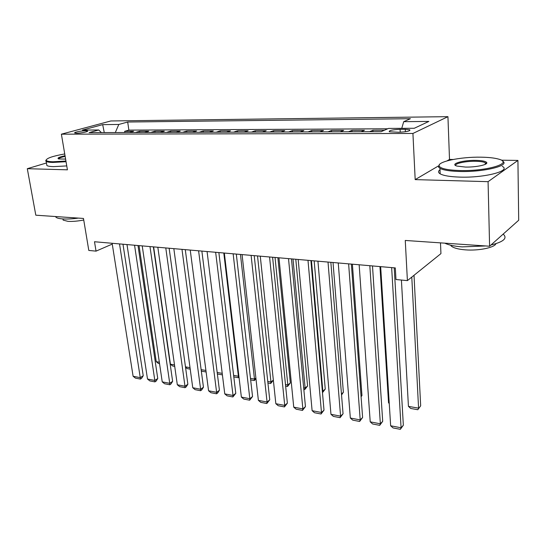 <?xml version="1.0" encoding="UTF-8"?>
<svg xmlns="http://www.w3.org/2000/svg" width="546" height="546" viewBox="0 0 546 546"><rect width="100%" height="100%" fill="white"/><g stroke="black" fill="none" stroke-linecap="round" stroke-linejoin="round"><path stroke-width="0.82" d="M76.672 133.197C80.951 133.238 89.087 131.566 87.49 130.985L85.572 130.781C81.327 130.747 73.239 132.398 74.788 132.992L76.672 133.197M447.938 116.667L110.852 120.959L61.391 134.179L412.926 133.463L447.938 116.667L449.508 159.432L447.024 160.893M438.418 165.95L415.185 179.614L488.076 181.668L517.922 160.428L501.33 160.19M453.071 159.48L449.508 159.432M517.922 160.428L518.7 220.236L489.598 246.226L405.262 240.458L407.405 280.617L440.936 253.617L440.492 242.868M46.444 162.988L27.3 168.694L35.811 215.192L83.477 218.448L88.8 250.443L96.041 251.133L112.258 244.089M488.076 181.668L489.598 246.226M384.432 130.228L372.884 130.276L372.973 131.702M361.056 131.743L364.421 130.31L351.897 130.364L351.999 131.77M340.213 131.811L343.673 130.398L331.504 130.453L331.606 131.839M319.956 131.873L323.498 130.48L311.664 130.535L311.773 131.9M300.252 131.941L303.876 130.569L292.363 130.617L292.479 131.968M281.088 132.002L284.787 130.644L273.573 130.692L273.703 132.03M262.428 132.064L266.195 130.726L255.282 130.774L255.419 132.084M244.267 132.125L248.102 130.801L237.469 130.849L237.606 132.146M226.576 132.18L230.473 130.876L220.106 130.917L220.256 132.2M209.336 132.234L213.288 130.951L203.194 130.992L203.344 132.255M192.54 132.289L196.546 131.02L186.698 131.06L186.855 132.309M176.167 132.344L180.214 131.088L170.611 131.129L170.775 132.364M160.19 132.398L164.291 131.156L154.921 131.197L155.084 132.412M144.608 132.446L148.751 131.224L139.605 131.258L139.776 132.466M407.405 280.617L395.98 279.532L395.311 267.922L94.499 241.742L96.041 251.133M405.282 129.293L400.088 129.313C392.39 129.689 388.793 130.514 389.291 131.777L398.901 132.241C406.695 131.866 410.319 131.04 409.773 129.771L405.282 129.293L405.405 131.743M101.379 132.589L98.717 129.982L89.094 132.63L381.169 131.675L388.52 128.412L414.271 128.276L428.869 121.424L403.726 121.669L410.394 118.707L127.689 122.017L118.796 124.461L115.315 132.541M98.717 129.982L82.439 130.071L102.689 124.624L118.796 124.461M387.701 128.774L128.87 130.119L124.659 131.327L124.836 132.514M129.409 132.501L133.586 131.286L124.659 131.327M135.442 132.48L139.605 131.258M150.798 132.425L154.921 131.197M166.53 132.378L170.611 131.129M182.664 132.323L186.698 131.06M199.208 132.269L203.194 130.992M216.182 132.214L220.106 130.917M233.592 132.159L237.469 130.849M251.474 132.098L255.282 130.774M269.833 132.036L273.573 130.692M288.691 131.975L292.363 130.617M308.067 131.914L311.664 130.535M327.989 131.852L331.504 130.453M348.478 131.784L351.897 130.364M369.56 131.716L372.884 130.276M415.185 179.614L412.926 133.463M27.3 168.694L67.417 169.82L61.391 134.179M401.747 128.344L403.726 121.669M128.87 130.119L127.689 122.017M102.689 124.624L104.259 132.582M391.653 267.608L401.078 427.784L403.344 425.245L394.219 267.833M380.658 266.653L390.649 425.778L401.078 427.784L400.341 429.333L393.052 427.921L390.649 425.778M403.344 425.245L400.341 429.333M411.786 277.088L418.577 408.169L408.435 406.367L401.412 280.05M420.673 405.821L417.813 409.725L420.673 405.821L414.018 275.293M417.813 409.725L410.728 408.463L408.435 406.367M459.896 170.536C486.957 171.403 514.291 163.001 498.641 159.125C494.451 157.944 488.574 157.296 481.026 157.18C460.258 156.757 436.22 161.862 439.277 166.277C441.066 168.721 447.938 170.14 459.896 170.536M502.566 161.131C510.708 165.534 483.674 172.249 459.65 171.478C449.897 171.198 443.332 170.154 439.967 168.359L438.54 167.09L439.434 164.626M465.404 167.056L457.016 166.086C449.331 164.039 462.899 160.046 475.962 160.381C482.07 160.531 485.647 161.241 486.691 162.51C488.404 164.674 475.989 167.356 465.404 167.056M485.947 163.943L485.251 162.728C483.551 161.862 480.378 161.377 475.73 161.282C465.82 161.05 454.299 163.507 455.746 165.595M503.487 234.398C507.548 238.37 503.385 241.898 490.99 244.983M485.667 245.953L462.162 246.881C454.395 246.294 448.607 245.052 444.806 243.161M503.978 233.381L502.989 234.261M495.952 243.673C494.533 247.652 478.549 250.935 465.417 249.863C458.544 249.304 453.897 248.096 451.474 246.226L450.573 245.188M485.981 163.261L486.65 163.295M502.224 166.353C511.718 170.85 484.466 178.003 459.834 177.109C450.102 176.788 443.55 175.703 440.185 173.853C438.097 172.57 438.042 171.198 440.021 169.731M64.735 153.945C52.737 156.101 46.56 158.204 46.192 160.265C46.581 161.145 48.874 161.636 53.064 161.752L65.936 161.036M66.046 161.705L52.744 162.449C49.352 162.36 47.161 162.019 46.171 161.411L45.707 160.913L46.192 159.855M65.609 159.104L58.62 158.947C56.873 158.128 59.016 157.064 65.035 155.746M65.145 156.395C60.886 157.309 58.695 158.156 58.579 158.934M78.358 218.1C72.249 218.926 66.981 219.192 62.558 218.905C59.207 218.659 57.016 218.113 55.999 217.253L55.508 216.537M83.736 220.018C77.75 221.171 72.488 221.615 67.95 221.348L63.179 220.12L62.899 218.932M66.755 165.916L53.474 166.639C50.082 166.537 47.891 166.175 46.895 165.554L46.663 164.216M369.826 265.704L380.357 423.798L382.698 421.314L372.495 265.936M359.152 264.776L370.215 421.846L380.357 423.798L379.709 425.341L372.618 423.976L370.215 421.846M382.698 421.314L379.709 425.341M348.628 263.861L360.203 419.922L362.605 417.492L351.378 264.1M338.254 262.96L350.327 418.024L360.203 419.922L359.63 421.464L352.73 420.127L350.327 418.024M362.605 417.492L359.63 421.464M328.023 262.066L340.581 416.154L343.052 413.772L330.856 262.312M317.936 261.193L330.965 414.305L340.581 416.154L340.083 417.683L333.36 416.386L330.965 414.305M343.052 413.772L340.083 417.683M307.992 260.326L321.478 412.483L324.003 410.148L310.906 260.579M298.184 259.473L312.114 410.681L321.478 412.483L321.048 414.005L314.503 412.735L312.114 410.681M324.003 410.148L321.048 414.005M389.216 402.962L388.547 402.846L379.961 266.591M388.547 402.846L389.243 403.474M361.063 396.389L361.957 395.522L352.395 264.189M361.09 396.812L361.957 395.522M341.462 394.028L343.373 392.26L333.033 262.503M341.537 395.011L343.373 392.26M288.513 258.627L302.866 408.906L305.446 406.62L291.489 258.886M278.972 257.801L293.741 407.152L302.866 408.906L302.504 410.415L296.13 409.186L293.741 407.152M305.446 406.62L302.504 410.415M311.445 260.626L322.857 391.202L325.252 389.08L314.168 260.865M322.338 391.113L322.857 391.202L322.468 392.622M325.252 389.08L322.474 392.69M269.56 256.982L284.732 405.419L287.367 403.18L272.604 257.241M260.271 256.17L275.839 403.706L284.732 405.419L284.439 406.927L278.221 405.719L275.839 403.706M287.367 403.18L284.439 406.927M293.004 259.022L305.125 388.063L307.575 385.981L295.796 259.261M303.672 387.803L305.125 388.063L304.777 389.571L303.822 389.4M307.575 385.981L304.777 389.571M251.105 255.371L267.062 402.02L269.738 399.822L254.218 255.644M242.069 254.586L258.388 400.355L267.062 402.02L266.823 403.521L260.763 402.347L258.388 400.355M269.738 399.822L266.823 403.521M275.041 257.459L287.831 384.998L290.329 382.951L277.887 257.705M285.483 384.582L287.831 384.998L287.537 386.493L285.647 386.158M290.329 382.951L287.537 386.493M233.142 253.808L249.822 398.71L252.552 396.553L236.309 254.088M224.338 253.044L241.366 397.085L249.822 398.71L249.645 400.198L243.734 399.058L241.366 397.085M252.552 396.553L249.645 400.198M257.528 255.931L270.952 382.002L273.348 380.112M267.758 381.436L270.952 382.002L270.714 383.497L267.929 382.999M273.362 380.2L270.714 383.497M215.65 252.286L233.019 395.475L235.783 393.366L218.864 252.566M207.07 251.542L224.768 393.891L233.019 395.475L232.889 396.956L227.122 395.843L224.768 393.891M235.783 393.366L232.889 396.956M240.452 254.443L254.477 379.081L255.883 378.009M250.477 378.378L254.477 379.081L254.293 380.562L250.655 379.914M255.972 378.774L254.293 380.562M198.601 250.805L216.619 392.321L219.424 390.253L201.863 251.085M190.24 250.075L208.565 390.779L216.619 392.321L216.544 393.796L210.92 392.71L208.565 390.779M219.424 390.253L217.67 392.963L216.544 393.796M223.792 252.996L238.384 376.235L238.861 375.88M233.62 375.389L238.384 376.235L238.254 377.702L233.804 376.911M239.011 377.143L238.254 377.702M181.982 249.358L200.614 389.25L203.453 387.21L185.292 249.645M173.833 248.648L192.752 387.735L200.614 389.25L200.587 390.711L195.093 389.653L192.752 387.735M203.453 387.21L201.727 389.899L200.587 390.711M217.178 372.474L222.215 373.368M222.399 374.877L217.369 373.983M165.779 247.945L184.985 386.247L187.865 384.248L169.137 248.239M157.828 247.256L177.314 384.766L184.985 386.247L185.012 387.701L179.648 386.664L177.314 384.766M187.865 384.248L186.159 386.902L185.012 387.701M201.133 369.628L205.924 370.481M206.115 371.976L202 371.239L201.262 370.632M149.979 246.574L169.731 383.312L172.638 381.347L153.371 246.867M142.226 245.898L162.23 381.872L169.731 383.312L169.799 384.759L164.558 383.749L162.23 381.872M172.638 381.347L170.959 383.975L169.799 384.759M185.469 366.851L190.022 367.663M190.22 369.137L187.155 368.591L185.524 367.246M134.562 245.229L154.825 380.446L157.76 378.521L137.995 245.529M126.993 244.574L147.502 379.04L154.825 380.446L154.941 381.886L149.822 380.896L147.502 379.04M157.76 378.521L156.115 381.115L154.941 381.886M174.502 364.912L170.427 364.189L153.638 246.888M174.706 366.373L172.645 366.004L170.427 364.189M119.519 243.919L140.261 377.648L143.229 375.75L122.98 244.219M112.135 243.277L133.108 376.269L140.261 377.648L140.418 379.081L135.415 378.112L133.108 376.269M143.229 375.75L141.605 378.323L140.418 379.081M159.343 362.223L156.245 361.677L139.039 245.618M159.555 363.67L158.449 363.472L156.245 361.677M400.238 132.214L400.088 129.313M409.814 130.569L409.773 129.771M440.185 173.853L439.967 168.359M485.251 162.728L485.285 164.312M451.446 245.393L451.474 246.226M485.92 163.315L486.691 162.51M439.277 166.277L438.54 167.09M46.895 165.554L46.171 161.411M62.967 218.932L63.179 220.12M55.999 217.253L55.876 216.564M46.192 160.265L45.707 160.913"/></g></svg>
